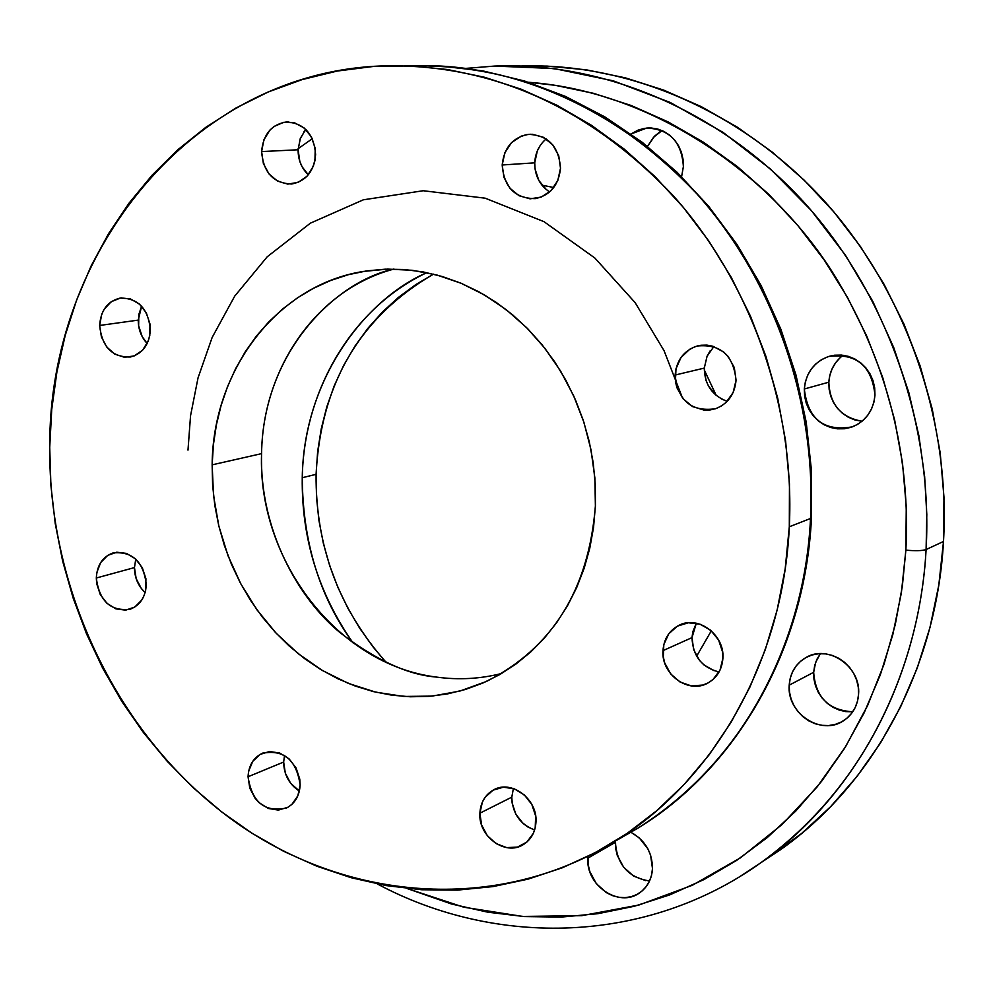 <?xml version="1.0" encoding="UTF-8"?>
<svg xmlns="http://www.w3.org/2000/svg" width="994" height="994" viewBox="0 0 994 994"><rect width="100%" height="100%" fill="white"/><g stroke="black" fill="none" stroke-linecap="round" stroke-linejoin="round"><path stroke-width="1.49" d="M852.343 711.803L845.67 711.592L839.085 710.027L832.823 707.206L827.145 703.205L822.249 698.198L818.335 692.383L815.527 685.959L813.949 679.175L813.664 672.304L789.211 685.164C790.168 672.901 795.66 663.744 805.699 657.68C827.915 643.789 861.202 666.601 858.567 694.234L857.511 701.155L855.151 707.616L851.585 713.369L846.95 718.215L841.433 721.942L835.233 724.415L828.623 725.558L821.827 725.322L815.117 723.731L808.743 720.824L802.966 716.736L797.983 711.617L793.982 705.665L791.125 699.105L789.509 692.184L789.211 685.164L790.218 678.306L792.516 671.882L796.008 666.129L800.58 661.271L806.035 657.494L812.185 654.947L818.795 653.729L825.604 653.89L832.351 655.431L838.787 658.301L844.639 662.377L849.696 667.521L853.759 673.522L856.654 680.144L858.282 687.152L858.567 694.234C857.66 705.765 852.653 714.587 843.571 720.7C821.292 736.268 786.577 713.344 789.211 685.164L813.664 672.304C815.552 697.204 828.586 710.362 852.74 711.779M861.4 421.183L854.691 419.878L848.329 417.244L842.539 413.392L837.569 408.459L833.581 402.645L830.723 396.159L829.133 389.25L828.834 382.193L804.32 388.989C805.923 372.725 814.074 361.878 828.785 356.448C856.468 352.957 871.862 365.842 874.969 395.103L873.888 402.272L871.477 409.043L867.837 415.132L863.115 420.338L857.487 424.438L851.175 427.283L844.428 428.762L837.507 428.836L830.673 427.507L824.2 424.811L818.31 420.872L813.229 415.827L809.166 409.876L806.258 403.253L804.618 396.196L804.32 388.989L805.351 381.882L807.7 375.16L811.266 369.072L815.912 363.854L821.479 359.704L827.741 356.784L834.475 355.218L841.409 355.069L848.292 356.337L854.84 358.996L860.804 362.922L865.948 367.991L870.073 373.98L873.03 380.677L874.683 387.809L874.969 395.103C873.453 410.435 865.96 421.009 852.479 426.824C823.914 431.794 807.861 419.182 804.32 388.989L828.834 382.193C829.816 404.446 840.899 417.468 862.071 421.232M683.387 166.545L681.598 176.708L683.387 166.545L683.052 159.313L681.412 152.306L678.554 145.758L674.566 139.955L669.621 135.109L663.893 131.419L657.63 129.009L651.07 127.977L644.46 128.363L638.049 130.139L631.004 133.991L646.659 128.077C669.422 128.959 681.66 141.782 683.387 166.545M631.004 832.326L639.241 837.867L647.827 848.727L650.585 855.113L652.486 868.582C651.791 879.218 647.429 887.344 639.428 892.985C618.976 908.056 585.628 885.306 587.876 858.145L615.423 842.316C616.988 864.73 628.357 877.615 649.554 880.982M134.463 567.586C134.563 577.601 138.116 585.938 145.124 592.573L141.31 588.448L136.153 578.62L134.463 567.586L135.756 559.113L134.463 567.586L96.306 578.011L134.463 567.586M146.304 584.422C145.571 596.984 140.191 605.247 130.202 609.21C110.607 611.534 99.313 601.134 96.306 578.011L96.853 572.457L100.705 562.529L107.675 555.41L116.733 552.204L126.511 553.409L135.495 558.864L142.316 567.748L145.919 578.694L145.733 590.026L144.217 595.269L141.807 599.978L134.762 607.048L125.666 610.167L115.925 608.875L107.017 603.383L100.27 594.549L96.704 583.689L96.306 578.011C97.052 565.139 102.618 556.789 113.018 552.95C132.339 551.086 143.434 561.573 146.304 584.422M138.241 320.118C138.278 329.3 141.26 337.103 147.174 343.526L142.179 336.581L138.638 325.821L138.812 314.502L141.62 306.214L138.241 320.118L99.648 325.46L138.241 320.118M150.367 329.822C149.286 344.595 142.676 353.64 130.525 356.995C112.198 357.455 101.91 346.943 99.648 325.46L101.711 314.29L104.109 309.358L111.191 301.741L120.373 298.051L130.289 298.846L139.409 304.052L146.329 312.874L149.97 323.957L149.783 335.599L148.243 341.066L142.564 350.223L134.215 355.927L124.474 357.293L114.832 354.162L106.743 347.018L101.413 336.941L99.648 325.46C100.729 310.339 107.576 301.219 120.162 298.076C138.178 298.051 148.243 308.637 150.367 329.822M298.101 149.771C298.088 159.885 301.493 168.234 308.302 174.807L302.139 166.843L299.828 161.475L298.101 149.771L300.387 138.278L305.742 129.394L300.213 138.725L298.101 149.771L261.608 151.573L298.101 149.771M315.607 154.579C314.029 171.316 306.09 181.132 291.764 184.002C273.437 183.393 263.385 172.583 261.608 151.573L263.895 139.819L269.933 130.065L274.095 126.412L283.924 122.262L294.472 122.796L304.139 127.965L311.445 136.973L315.235 148.454L314.936 160.643L313.247 166.396L307.109 176.162L298.163 182.362L287.775 184.101L277.525 181.119L268.964 173.9L263.385 163.525L261.608 151.573C263.199 134.389 271.437 124.523 286.309 121.964C304.214 123.07 313.98 133.941 315.607 154.579M546.402 189.668L538.872 180.548L535.045 168.992L534.722 162.83L502.194 164.992C504.045 147.497 512.829 137.284 528.572 134.364C548.241 135.159 558.889 146.453 560.504 168.247L557.796 180.51L551.049 190.637L541.295 197.06L530.063 198.837L519.03 195.719L509.872 188.189L503.97 177.404L502.194 164.992L504.828 152.803L511.463 142.689L521.129 136.178L526.658 134.612L532.374 134.277L543.482 137.321L552.739 144.838L558.727 155.71L560.504 168.247C558.715 185.17 550.316 195.296 535.294 198.626C515.041 198.527 504.008 187.307 502.194 164.992L534.722 162.83C534.735 175.59 539.705 185.294 549.632 191.966M704.249 369.867L716.252 395.488L708.486 386.07L705.989 380.367L704.286 368.091L675.125 375.036C676.529 360.201 683.872 350.522 697.154 346.024C720.501 343.75 733.473 355.169 736.045 380.292L733.125 392.555L725.98 402.52L721.159 406.136L715.73 408.658L709.927 409.988L703.963 410.075L692.458 406.546L682.965 398.669L676.877 387.61L675.423 381.398L675.982 368.774L681.014 357.48L689.774 349.229L695.166 346.645L700.956 345.266L706.933 345.117L712.86 346.235L723.682 352L728.142 356.448L734.305 367.594L736.045 380.292C734.703 394.494 727.807 403.986 715.357 408.782C691.402 412.038 677.995 400.793 675.125 375.036L704.286 368.091C704.647 384.715 712.3 395.798 727.223 401.303M714.127 670.751L703.789 664.8L699.54 660.414L693.675 649.654L691.998 637.626L662.986 650.635C663.868 638.956 669.148 630.544 678.84 625.375C698.061 614.951 724.887 634.843 722.886 658.314L720.016 670.118L712.996 679.511L708.262 682.828L702.932 685.052L691.364 685.922L680.045 682.008L670.701 673.944L664.713 662.923L663.284 656.823L663.818 644.584L668.763 633.812L677.374 626.145L688.37 622.766L700.074 624.207L710.71 630.283L718.625 640.061L722.601 652.064L722.886 658.314C722.029 669.447 717.109 677.647 708.113 682.903C688.767 694.483 660.998 674.466 662.986 650.635L691.998 637.626C692.793 656.065 701.826 667.508 719.072 671.981M511.798 797.151C512.407 813.378 520.011 824.324 534.623 829.99L527.715 826.896L523.068 823.442L515.811 814.161L512.121 802.953L511.798 797.151L513.389 788.515L511.798 797.151L479.878 813.191L511.798 797.151M535.977 822.001C535.319 832.202 531.069 839.756 523.229 844.664C505.312 856.256 478.164 836.389 479.878 813.191L482.401 802.046L485.147 797.25L493.136 790.131L503.399 787.186L514.358 788.851L524.347 794.914L531.84 804.469L535.654 816.024L535.207 827.816L533.393 833.221L526.907 842.017L517.539 847.074L506.729 847.621L496.118 843.608L487.296 835.656L481.605 824.983L479.878 813.191C480.537 802.593 485.047 794.852 493.409 789.994C511.239 779.284 537.717 799.052 535.977 822.001M283.65 762.038C283.911 774.674 289.155 784.353 299.38 791.062L290.621 783.235L285.328 773.183L283.65 762.038L284.532 755.415L283.65 762.038L248.053 776.749L283.65 762.038M300.138 784.937C299.517 795.821 294.994 803.512 286.545 807.998C264.789 812.682 251.967 802.27 248.053 776.749L248.674 771.17L252.762 761.329L260.093 754.421L269.56 751.501L279.736 753.054L289.068 758.857L296.113 768.027L299.778 779.159L300.138 784.937L297.865 795.772L291.963 804.308L287.912 807.277L278.407 810.098L268.256 808.457L259.012 802.63L255.172 798.406L249.78 788.13L248.053 776.749C248.662 765.517 253.408 757.701 262.267 753.303C283.762 749.165 296.398 759.714 300.138 784.937M436.242 677.051C407.801 674.827 375.856 660.115 340.408 632.917C298.25 598.723 259.322 529.181 261.571 453.637C263.075 349.987 337.637 280.681 393.947 269.063C317.011 289.403 262.578 368.016 261.571 453.637L212.144 464.844C212.766 370.439 276.829 285.116 363.369 271.437L387.672 269.101L412.336 270.293L436.962 275.027L461.117 283.265L484.376 294.907L506.344 309.768L526.621 327.647L544.824 348.211L560.628 371.135L573.762 396.022L583.95 422.425L591.02 449.872L594.859 477.89L595.394 505.958L593.555 527.317L589.79 548.179L584.137 568.357L576.669 587.616L567.475 605.781L556.665 622.679L544.352 638.136L530.684 652.002L515.799 664.166L499.87 674.516L483.047 682.965L465.515 689.451L447.449 693.924L429.01 696.372L410.398 696.782L391.785 695.166L373.334 691.576L355.218 686.034L337.6 678.629L320.64 669.434L304.475 658.537L289.266 646.063L275.127 632.109L262.18 616.827L250.525 600.351L240.275 582.832L231.515 564.418L224.321 545.284L218.73 525.577L214.828 505.486L212.617 485.184L212.144 464.844L213.412 444.641L216.406 424.761L221.115 405.39L227.514 386.678L235.541 368.824L245.133 351.975L256.228 336.295L268.74 321.944L282.544 309.072L297.541 297.79L313.595 288.248L330.555 280.519L348.273 274.717L366.587 270.915L385.324 269.175L404.297 269.511L423.32 271.958L442.218 276.506L460.769 283.116L478.81 291.764L496.13 302.338L512.556 314.775L527.901 328.939L542.016 344.694L554.739 361.891L565.921 380.342L575.451 399.849L583.229 420.226L589.169 441.261L593.194 462.707L595.269 484.351L595.394 505.958C588.709 589.641 552.366 648.138 486.364 681.486L459.775 691.103L432.079 696.111L403.899 696.446L375.856 692.184L348.521 683.462L322.466 670.528L298.225 653.679L276.245 633.315L256.986 609.869L240.809 583.826L228.011 555.721L218.866 526.124L213.536 495.633L212.144 464.844L261.571 453.637C257.483 560.107 337.699 664.8 436.242 677.051C458.346 680.132 480.164 678.939 501.672 673.472M316.08 474.324C315.533 546.128 338.817 608.738 385.933 662.153L372.924 646.771L359.567 628.046L347.85 608.142L337.836 587.243L329.648 565.524L323.323 543.184L318.925 520.409L316.502 497.385L316.08 474.324L317.658 451.425L321.236 428.874L326.79 406.881L334.295 385.647L343.675 365.357L354.883 346.21L367.83 328.38L382.404 312.041L398.482 297.355L415.952 284.483L433.521 274.145C359.89 316.974 320.739 383.696 316.08 474.324L302.251 477.729L316.08 474.324M352.969 642.807C318.378 593.244 301.48 538.214 302.251 477.729C303.804 390.182 352.249 307.78 426.848 272.642C366.935 298.448 303.667 377.385 302.251 477.729C302.76 542.152 319.67 597.17 352.969 642.807M926.097 549.558L926.806 514.445L924.631 476.449L918.878 435.72L908.827 392.555L893.693 347.49L872.769 301.331L845.434 255.209L811.328 210.529L770.387 168.98L723.036 132.364L670.192 102.457L613.248 80.825L554.006 68.524L494.478 66.076C604.017 61.678 719.979 110.508 803.724 201.968C887.021 293.777 933.155 424.426 926.097 549.558L943.505 541.469C950.525 419.083 905.733 291.379 824.498 201.21C742.816 111.403 629.413 62.771 521.676 65.977L547.11 66.089L586.224 69.804L625.238 77.818L663.744 90.119L701.317 106.669L737.536 127.319L771.978 151.908L804.221 180.212L833.904 211.958L860.63 246.798L884.101 284.359L904.006 324.23L920.121 365.954L932.235 409.031L940.212 452.991L943.977 497.311L943.505 541.469L926.097 549.558C918.99 679.474 854.529 797.039 760.783 862.78L740.132 876.397L760.783 862.78C882.448 774.363 921.401 641.428 926.097 549.558C922.221 550.825 915.486 551.024 905.869 550.142C915.486 551.024 922.221 550.825 926.097 549.558M298.138 148.678L312.315 138.713L298.138 148.678M528.522 82.266C659.047 91.796 778.451 181.007 837.731 280.755C897.669 381.162 909.734 478.561 905.869 550.142L906.267 506.691L902.502 463.08L894.612 419.816L882.684 377.409L866.855 336.332L847.298 297.082L824.262 260.08L798.033 225.75L768.921 194.464L737.299 166.545L703.528 142.266L668.03 121.864L631.19 105.501L593.43 93.299L555.186 85.31L528.522 82.266M410.845 65.927C540.798 59.802 670.441 142.204 735.1 243.244C800.63 344.719 814.098 445.747 810.52 518.483L811.489 517.563L810.52 518.483C816.385 401.315 773.494 279.339 696.545 193.482C613.298 106.259 518.073 63.74 410.845 65.927M789.311 526.77L810.52 518.483L789.311 526.77L789.46 483.929L785.595 440.951L777.743 398.333L765.989 356.56L750.445 316.129L731.323 277.488L708.846 241.082L683.288 207.311L654.959 176.559L624.207 149.125L591.393 125.281L556.913 105.252L521.154 89.211L484.538 77.271L447.449 69.505L410.286 65.902L373.433 66.449L337.264 71.046L302.114 79.607L268.318 91.945L236.162 107.899L205.932 127.232L177.864 149.709L152.181 175.093L129.083 203.087L108.706 233.416L91.2 265.783L76.687 299.877L65.219 335.4L56.894 372.042L51.725 409.478L49.725 447.412C48.371 252.265 191.743 72.164 382.678 65.915C491.446 63.43 588.224 106.606 673 195.445C751.365 282.917 795.163 407.341 789.311 526.77C783.098 660.848 713.804 780.862 615.211 841.173C495.646 914.741 343.787 901.21 231.03 818.932C118.274 736.032 48.619 591.579 49.725 447.412L50.905 485.532L55.229 523.54L62.647 561.113L73.109 597.966L86.515 633.799L102.767 668.341L121.753 701.304L143.322 732.416L167.315 761.416L193.569 788.043L221.873 812.061L252.029 833.245L283.799 851.373L316.924 866.246L351.155 877.714L386.181 885.592L421.717 889.754L457.439 890.115L493.024 886.586L528.125 879.131L562.393 867.762L595.481 852.517L627.015 833.469L656.674 810.756L684.096 784.527L708.971 755.03L730.963 722.501L749.824 687.264L765.281 649.666L777.122 610.105L785.173 568.978L789.311 526.77M304.015 131.568L306.301 129.953M466.285 68.375L494.478 66.076L466.211 68.362M760.683 862.842L801.512 833.581L830.611 806.693L857.052 776.401L880.498 742.99L900.639 706.759L917.226 668.067L930.024 627.326L938.821 584.981L943.505 541.469C936.41 669.248 872.769 785.024 780.191 849.945L760.783 862.78C647.069 944.126 496.714 947.742 377.322 883.952M843.086 355.243C834.413 361.915 829.667 370.899 828.834 382.193L829.866 375.235L832.177 368.65L835.681 362.686L840.253 357.567M645.603 880.597L633.588 876.099L623.66 867.24L617.286 855.387L615.758 848.888L615.497 840.999L615.423 842.316L587.876 858.145L587.988 856.368L588.224 864.842L589.79 871.489L596.276 883.591L606.377 892.637L612.329 895.569L618.591 897.259L624.915 897.657L631.066 896.737L636.794 894.538L641.9 891.121L646.162 886.636L649.43 881.231L651.567 875.142L652.486 868.582C652.275 852.231 645.044 840.104 630.792 832.226M662.066 130.562L653.605 137.209L647.492 146.391L654.673 136.091L659.867 131.879M813.664 672.304L814.67 665.582L816.931 659.295L820.373 653.642L815.639 662.364L813.664 672.304M760.696 862.842L780.191 849.945M407.043 888.499L451.649 904.043L487.743 912.181L524.372 916.567L561.225 917.089L597.953 913.672L634.222 906.292L669.645 894.923L703.876 879.615L736.554 860.456L767.293 837.557L795.759 811.092L821.603 781.296L844.515 748.407L864.184 712.76L880.361 674.702L892.811 634.619L901.359 592.946L905.869 550.142L902.341 586.249L895.296 624.468L883.977 664.402L867.663 705.429L845.621 746.618L817.254 786.776L782.191 824.424L740.418 857.859L692.371 885.269L639.005 905L581.813 915.66L522.695 916.443L463.738 907.199L407.043 888.499M541.966 185.182L553.757 187.518M696.645 656.202L711.319 630.817M615.211 841.16L638.57 827.766C735.883 768.25 804.27 650.188 810.52 518.483C806.805 609.334 766.287 746.096 638.57 827.766L618.454 839.309M543.867 141.024L546.178 138.911C539.096 144.975 535.281 152.952 534.722 162.83L537.319 150.914L540.152 145.609M726.763 401.178L721.271 398.88M713.866 346.546L707.057 356.262L704.286 368.091L707.094 356.163L710.089 350.919M691.998 637.626L692.83 631.699L696.322 623.213L691.998 637.626M682.567 398.184L664.017 350.609L635.116 302.611L594.884 258.042L544.004 221.674L485.221 198.191L423.208 190.736L363.357 199.806L310.389 223.165L267.212 256.787L234.696 296.162L212.157 337.451L198.042 377.857L190.55 415.691L187.99 450.12M305.928 129.58L305.083 130.177M440.938 66.101L482.922 70.909L524.621 81.036L565.462 96.418L604.861 116.907L642.236 142.291L677.051 172.273L708.784 206.441L736.939 244.362L761.093 285.502L780.874 329.275L795.995 375.049L806.209 422.152L811.402 469.901L811.502 517.613M518.098 66.101L494.478 66.076M811.489 517.712C805.252 649.107 736.84 767.679 638.57 827.766M263.584 752.769L262.267 753.303M494.925 789.248L493.409 789.994M680.927 624.468L678.84 625.375M699.938 345.415L697.154 346.024M531.094 134.24L528.572 134.364M288.223 121.902L286.309 121.964M121.715 297.889L120.162 298.076M114.372 552.589L113.018 552.95M646.659 128.077L649.616 127.94M828.785 356.448L832.04 355.616M805.699 657.68L807.948 656.537"/></g></svg>
